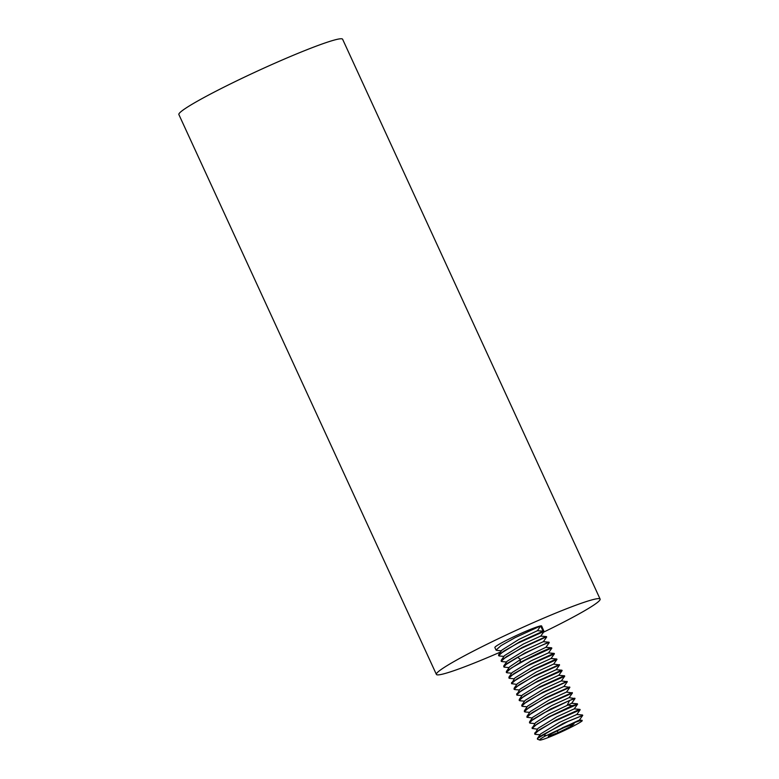 <?xml version="1.0" encoding="UTF-8"?>
<svg xmlns="http://www.w3.org/2000/svg" width="779" height="779" viewBox="0 0 779 779"><rect width="100%" height="100%" fill="white"/><g stroke="black" fill="none" stroke-linecap="round" stroke-linejoin="round"><path stroke-width="1.17" d="M600.122 599.1A90.111 6.68 -24.7 0 0 596.646 598.808A90.111 6.68 155.3 0 0 504.86 635.625A90.111 6.68 155.3 0 0 436.386 674.41L178.878 114.552A90.111 6.68 155.3 0 1 247.352 75.767A90.111 6.68 155.3 0 1 339.138 38.95A90.111 6.68 -24.7 0 1 342.614 39.242L600.122 599.1A90.111 6.68 -24.7 0 1 543.547 632.178M500.566 652.004A90.111 6.68 -24.7 0 1 439.862 674.702A90.111 6.68 155.3 0 1 436.386 674.41M496.856 650.397L496.038 650.076L501.033 645.616L515.016 637.709L540.645 625.907L537.471 630.678L543.08 631.185L540.645 625.907A25.746 1.909 -24.7 0 1 541.639 625.995L544.044 631.487M540.645 625.907A25.746 1.909 155.3 0 0 514.422 636.433A25.746 1.909 155.3 0 0 494.86 647.515L496.038 650.076M499.485 655.996L498.618 655.675L503.604 651.215L517.587 643.308L544.112 631.36M546.683 636.959L545.651 636.784L522.251 647.437L501.257 660.241L501.189 661.274L506.184 656.814L520.168 648.907L545.797 637.105L546.663 637.027L543.314 641.73M549.263 642.558L548.231 642.383L524.822 653.045L503.828 665.841L503.77 666.873L507.187 663.455L517.568 657.262C532.184 649.589 542.457 644.739 548.377 642.704L549.195 642.685M551.834 648.157L550.802 647.982C544.881 650.017 534.608 654.876 519.992 662.539L506.408 671.43L506.34 672.472L511.326 668.012L525.319 660.105L550.948 648.303L551.814 648.225L548.465 652.929M537.471 630.678L518.892 639.413L501.949 650.066M546.459 636.609L540.704 636.092L523.43 643.99L504.617 655.538L501.257 660.241M549.059 642.208L543.294 641.692L526.049 649.569L507.1 661.264M545.884 647.3L520.567 659.462L509.768 666.727L506.408 671.43M543.08 631.185L519.642 641.857L498.667 654.652L498.618 655.675M501.91 661.585L501.189 661.274M504.607 667.184L503.77 666.873M548.435 652.89L531.19 660.777L512.251 672.462M551.035 658.498L533.722 666.396L514.909 677.934L511.491 683.67L516.477 679.21L530.47 671.303L556.946 659.453M514.938 689.581L514.062 689.269L519.057 684.809L533.04 676.902L559.565 664.954L553.596 664.088L536.351 671.965L517.402 683.65M516.876 684.39L511.491 683.67M509.797 678.382L508.921 678.071L513.906 673.611L527.889 665.704L554.336 653.883M507.11 672.783L506.34 672.472M554.414 653.756L553.382 653.581L529.963 664.244L508.979 677.039L508.921 678.071M556.985 659.355L555.953 659.18L532.534 669.843L511.55 682.638M559.351 664.604L535.134 675.432L514.13 688.227L514.062 689.269M556.187 669.687L538.883 677.584L520.06 689.123L516.643 694.868L521.628 690.408L535.611 682.501L562.117 670.622M564.512 675.802L558.747 675.286L541.502 683.164L522.553 694.858M567.287 681.742L561.308 680.885L544.024 688.782L525.202 700.331L521.842 705.053L521.794 706.066L526.779 701.606L540.762 693.699L566.401 681.898L567.268 681.82L563.908 686.523M520.099 700.779L519.213 700.467L524.209 696.007L538.192 688.1L564.648 676.269M517.344 695.17L516.643 694.868M567.073 681.391L542.817 692.249L521.842 705.044M562.136 670.553L561.104 670.378L537.705 681.031L516.701 693.826M564.717 676.153L563.675 675.977L540.275 686.63L519.281 699.435L519.213 700.467M525.25 711.977L524.364 711.665L529.35 707.205L543.343 699.299L569.858 687.341L563.889 686.484L546.644 694.362L527.695 706.056M572.438 692.94L566.46 692.083L549.176 699.99L530.353 711.529L526.994 716.242L526.945 717.264L531.93 712.804L545.913 704.898L572.39 693.047M530.392 723.175L529.516 722.863L533.099 719.338L543.859 712.951L569.595 700.448L575.009 698.539L569.04 697.682L551.795 705.56L532.855 717.245M571.64 703.281L548.601 714.187L535.514 722.708L532.096 728.453L537.082 724.003L551.065 716.096L577.551 704.226M532.33 717.985L526.945 717.264M522.543 706.378L521.794 706.066M569.653 686.99L545.417 697.838L524.423 710.633L524.364 711.665M572.214 692.589L547.978 703.437L527.003 716.232M574.795 698.188L550.587 709.017L529.584 721.821L529.516 722.863M577.59 704.138L572.029 705.725L548.426 717.079L532.164 727.42M582.682 715.453L568.057 721.422L543.226 734.568L546.459 735.551L579.333 720.069L582.127 720.322L582.117 720.935C582.429 719.484 575.749 721.821 562.107 727.946M535.543 734.373L534.667 734.052L539.652 729.602L553.635 721.695L580.102 709.864M537.471 729.183L532.096 728.453M574.211 708.88L556.917 716.768L538.085 728.316L534.667 734.052M576.781 714.479L559.497 722.367L540.655 733.925L537.393 738.492L563.256 723.34L582.741 715.336M582.117 720.935A23.691 1.753 155.3 0 1 559.828 732.601A23.691 1.753 155.3 0 1 539.759 740.05A23.691 1.753 155.3 0 1 545.456 735.921L543.226 734.568A25.746 1.909 155.3 0 0 538.708 737.255M539.759 740.05L537.461 739.203L537.393 738.492M580.16 709.737L579.128 709.572L555.719 720.224L534.725 733.02M545.456 735.921L546.459 735.551M548.241 736.321L558.095 732.64L571.026 726.379L574.104 723.798L564.239 727.479L551.308 733.74L548.241 736.321M558.095 732.64L557.277 730.848M571.026 726.379L570.471 725.152M517.568 657.262L520.567 659.462L519.992 662.539M569.595 700.448L567.346 704.937L572.029 705.725M503.838 665.841L507.197 661.137M551.61 647.807L545.855 647.3M502.036 649.949L498.677 654.652M544.083 631.438L540.723 636.141M496.7 650.377L501.423 650.796M503.994 656.395L499.31 655.976M506.574 662.004L501.861 661.575M545.875 647.339L549.224 642.636M504.461 667.175L509.145 667.593M511.725 673.192L507.002 672.774M551.026 658.537L554.375 653.834M514.296 678.791L509.602 678.373M553.616 664.127L556.975 659.414M559.526 665.032L556.177 669.726M519.447 689.99L514.753 689.571M558.757 675.325L562.126 670.612M522.027 695.589L517.314 695.17M561.328 680.924L564.678 676.23M524.598 701.188L519.895 700.759M556.157 669.687L561.902 670.203M522.641 694.722L519.291 699.425M527.179 706.787L522.456 706.368M566.479 692.122L569.829 687.429M529.749 712.376L525.046 711.957M569.059 697.721L572.419 693.008M571.63 703.32L574.98 698.617M524.433 710.633L527.792 705.93M529.593 721.812L532.943 717.118M577.366 703.797L571.611 703.281M582.721 715.404L579.352 720.117M535.339 734.354L540.051 734.772M580.131 709.815L576.772 714.518M577.57 704.206L574.211 708.919M530.207 723.155L534.9 723.574M579.936 709.396L574.181 708.88M582.526 714.995L576.762 714.479M554.21 653.406L548.445 652.89M508.979 677.039L512.339 672.335M556.751 659.005L551.006 658.489M514.14 688.227L517.499 683.524"/></g></svg>
